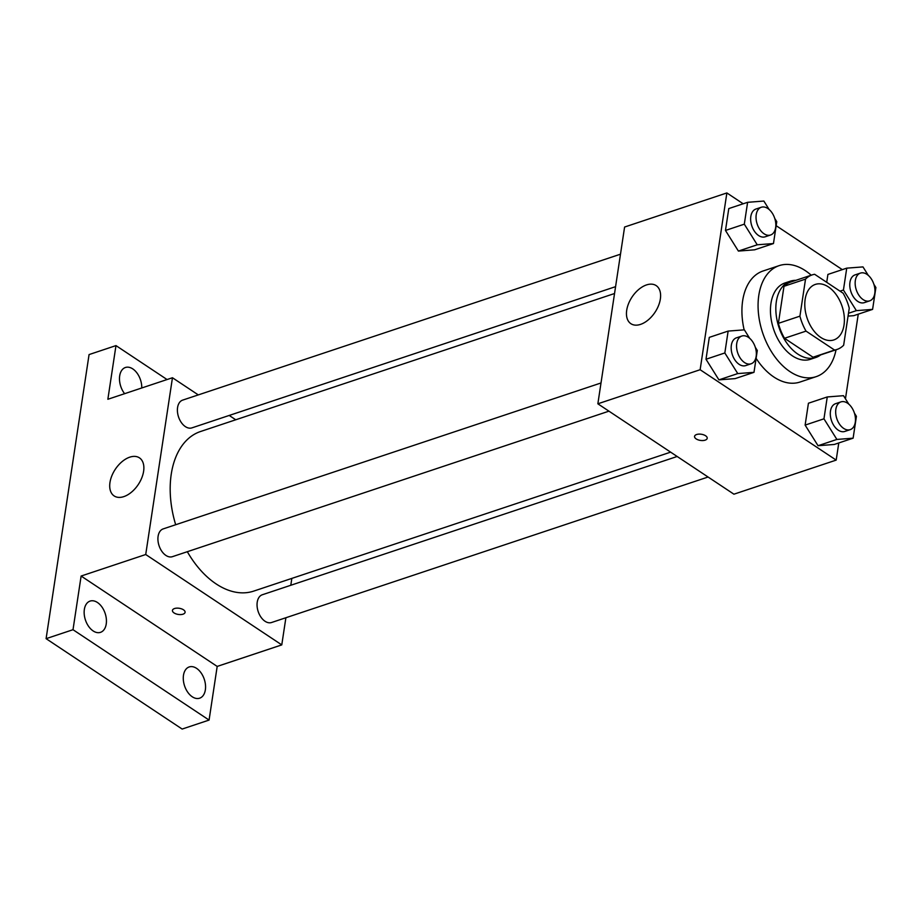 <?xml version="1.0" encoding="UTF-8"?>
<svg xmlns="http://www.w3.org/2000/svg" width="922" height="922" viewBox="0 0 922 922"><rect width="100%" height="100%" fill="white"/><g stroke="black" fill="none" stroke-linecap="round" stroke-linejoin="round"><path stroke-width="1.38" d="M828.405 286.915A29.262 18.463 -108.4 0 1 844.183 315.923A29.262 18.463 -108.4 0 1 833.834 339.93A29.262 18.463 -108.4 0 1 807.073 318.009A29.262 18.463 -108.4 0 1 815.336 284.414A29.262 18.463 -108.4 0 1 828.405 286.915M805.528 279.124L799.916 316.165A39.289 24.79 -108.4 0 0 806.035 331.113L834.548 350.049A39.289 24.79 -108.4 0 0 837.015 349.45A39.289 24.79 -108.4 0 0 843.653 345.22L849.254 308.167A39.289 24.79 -108.4 0 0 843.146 293.231L814.633 274.283A39.289 24.79 -108.4 0 0 812.167 274.894A39.289 24.79 -108.4 0 0 805.528 279.124L783.988 286.293L778.387 323.345L799.916 316.165M837.015 349.45L815.486 356.618A39.289 24.79 -108.4 0 1 813.02 357.229L834.548 350.049M778.387 323.345A39.289 24.79 -108.4 0 0 784.507 338.282L813.02 357.229M783.988 286.293A39.289 24.79 -108.4 0 1 790.638 282.074L812.167 274.894M795.801 280.346A40.222 25.39 71.6 0 0 790.338 281.187A40.222 25.39 71.6 0 0 778.975 327.379A40.222 25.39 71.6 0 0 815.774 357.505A40.222 25.39 71.6 0 0 820.649 354.901M815.774 357.505L810.392 359.303A40.222 25.39 -108.4 0 1 773.593 329.166A40.222 25.39 -108.4 0 1 784.956 282.973L790.338 281.187M784.507 338.282L806.035 331.113M836.058 349.761A58.512 36.926 -108.4 0 1 816.177 376.649A58.512 36.926 -108.4 0 1 762.644 332.819A58.512 36.926 -108.4 0 1 779.171 265.628A58.512 36.926 -108.4 0 1 805.309 270.63A58.512 36.926 -108.4 0 1 811.21 275.217M816.177 376.649L800.031 382.031A58.512 36.926 -108.4 0 1 756.109 358.335M744.146 329.857A58.512 36.926 -108.4 0 1 763.024 271.01L779.171 265.628M848.793 404.147L843.503 395.688L827.264 396.944L808.433 403.225L805.125 425.1L818.044 445.718L834.272 444.462L853.115 438.18L856.423 416.318L854.417 413.114M749.667 338.293L744.365 329.846L728.138 331.09L709.295 337.371L705.998 359.246L718.918 379.864L735.145 378.608L753.989 372.338L757.296 350.464L755.291 347.26M743.178 203.785L726.87 192.94L700.132 369.722L836.185 460.101L838.778 442.963M845.451 398.823L858.255 314.172M842.305 269.627L776.163 225.694M853.749 315.67L848.056 316.108L853.749 315.67L872.592 309.389L875.9 287.526L873.895 284.322M827.91 274.433L826.711 282.316L827.91 274.433L846.742 268.152L843.434 290.027L856.365 310.645L872.592 309.389M769.144 209.501L763.854 201.054L747.615 202.31L728.783 208.579L725.476 230.454L738.395 251.072L754.622 249.816L773.466 243.546L776.773 221.672L774.768 218.468M726.87 192.94L624.597 227.031L597.859 403.801L733.924 494.192L836.185 460.101M597.859 403.801L700.132 369.722M646.506 284.921A22.854 13.784 123.6 0 1 656.176 285.613A22.854 13.784 123.6 0 1 655.012 312.281A22.854 13.784 123.6 0 1 630.879 323.691A22.854 13.784 123.6 0 1 628.573 303.592A22.854 13.784 123.6 0 1 646.506 284.921M705.584 435.76A6.396 3.123 8.6 0 1 707.209 438.296A6.396 3.123 8.6 0 1 700.409 440.416A6.396 3.123 8.6 0 1 694.554 436.383A6.396 3.123 8.6 0 1 698.818 434.124A6.396 3.123 8.6 0 1 705.584 435.76M707.209 438.284A6.396 3.123 8.6 0 1 700.409 440.416A6.396 3.123 8.6 0 1 694.554 436.371M670.628 452.149L253.711 591.106A84.109 53.084 -108.4 0 1 187.316 551.702M175.687 524.745A84.109 53.084 -108.4 0 1 200.523 431.519L614.536 293.519M620.494 254.184L182.671 400.113A14.625 9.232 71.6 0 0 177.497 412.122A14.625 9.232 71.6 0 0 185.38 426.621A14.625 9.232 71.6 0 0 191.914 427.877L615.573 286.661M708.073 477.02L271.564 622.511A14.625 9.232 -108.4 0 1 258.183 611.551A14.625 9.232 -108.4 0 1 262.321 594.759L677.163 456.482M608.946 411.166L172.437 556.669A14.625 9.232 -108.4 0 1 159.057 545.709A14.625 9.232 -108.4 0 1 163.182 528.905L601.006 382.976M198.299 394.904L172.46 377.743L145.722 554.514L281.775 644.893L285.889 617.74M290.799 585.263L291.836 578.405M235.744 419.775L229.209 415.442M167.055 379.541L115.976 345.6L89.065 354.578L46.1 638.669L182.153 729.06L209.075 720.082L217.189 666.422L281.775 644.893M115.976 345.6L107.862 399.272L172.46 377.743M46.1 638.669L73.011 629.703L209.075 720.082M145.722 554.514L81.124 576.043L73.011 629.703M129.772 457.162A22.854 13.784 123.6 0 1 139.441 457.854A22.854 13.784 123.6 0 1 138.277 484.523A22.854 13.784 123.6 0 1 114.144 495.932A22.854 13.784 123.6 0 1 111.839 475.821A22.854 13.784 123.6 0 1 129.772 457.162M81.124 576.043L217.189 666.422M183.466 609.788A6.396 3.123 8.6 0 1 185.091 612.323A6.396 3.123 8.6 0 1 178.292 614.444A6.396 3.123 8.6 0 1 172.437 610.41A6.396 3.123 8.6 0 1 176.701 608.151A6.396 3.123 8.6 0 1 183.466 609.788M185.091 612.312A6.396 3.123 8.6 0 1 178.292 614.444A6.396 3.123 8.6 0 1 172.437 610.399M183.478 675.296A16.469 10.396 -108.4 0 1 189.217 666.94A16.469 10.396 -108.4 0 1 204.281 679.284A16.469 10.396 -108.4 0 1 199.636 698.196A16.469 10.396 -108.4 0 1 187.765 692.261A16.469 10.396 -108.4 0 1 183.478 675.296M84.351 609.442A16.469 10.396 -108.4 0 1 90.091 601.086A16.469 10.396 -108.4 0 1 105.154 613.43A16.469 10.396 -108.4 0 1 100.51 632.342A16.469 10.396 -108.4 0 1 88.639 626.418A16.469 10.396 -108.4 0 1 84.351 609.442M124.608 393.682A16.469 10.396 -108.4 0 1 119.687 375.853A16.469 10.396 -108.4 0 1 125.415 367.498A16.469 10.396 -108.4 0 1 141.769 387.966M747.615 202.31L744.308 224.173L757.239 244.791L773.466 243.546M770.55 235.006L765.168 236.804A14.625 9.232 -108.4 0 1 751.787 225.844A14.625 9.232 -108.4 0 1 755.913 209.04L761.295 207.254A14.625 9.232 -108.4 0 1 767.83 208.499A14.625 9.232 -108.4 0 1 775.725 223.009A14.625 9.232 -108.4 0 1 770.55 235.006A14.625 9.232 -108.4 0 1 757.169 224.046A14.625 9.232 -108.4 0 1 761.295 207.254M728.783 208.579L725.476 230.454L738.395 251.072L757.239 244.791M738.395 251.072L754.622 249.816M725.476 230.454L744.308 224.173M728.138 331.09L724.83 352.965L737.761 373.583L753.989 372.338M751.073 363.798L745.691 365.596A14.625 9.232 -108.4 0 1 732.31 354.636A14.625 9.232 -108.4 0 1 736.436 337.832L741.818 336.046A14.625 9.232 -108.4 0 1 748.353 337.291A14.625 9.232 -108.4 0 1 756.247 351.801A14.625 9.232 -108.4 0 1 751.073 363.798A14.625 9.232 -108.4 0 1 737.692 352.838A14.625 9.232 -108.4 0 1 741.818 336.046M709.295 337.371L705.998 359.246L718.918 379.864L737.761 373.583M718.918 379.864L735.145 378.608M705.998 359.246L724.83 352.965M868.27 275.355L862.98 266.907L846.742 268.152M869.677 300.86L864.294 302.647A14.625 9.232 -108.4 0 1 850.914 291.686A14.625 9.232 -108.4 0 1 855.04 274.894L860.422 273.096A14.625 9.232 -108.4 0 1 866.957 274.353A14.625 9.232 -108.4 0 1 874.851 288.851A14.625 9.232 -108.4 0 1 869.677 300.86A14.625 9.232 -108.4 0 1 856.296 289.9A14.625 9.232 -108.4 0 1 860.422 273.096M848.482 313.273L856.365 310.645M840.023 291.156L843.434 290.027M827.264 396.944L823.957 418.819L836.888 439.437L853.115 438.18M850.199 429.652L844.817 431.438A14.625 9.232 -108.4 0 1 831.437 420.478A14.625 9.232 -108.4 0 1 835.563 403.686L840.945 401.888A14.625 9.232 -108.4 0 1 847.479 403.145A14.625 9.232 -108.4 0 1 855.374 417.643A14.625 9.232 -108.4 0 1 850.199 429.652A14.625 9.232 -108.4 0 1 836.819 418.692A14.625 9.232 -108.4 0 1 840.945 401.888M808.433 403.225L805.125 425.1L818.044 445.718L836.888 439.437M818.044 445.718L834.272 444.462M805.125 425.1L823.957 418.819"/></g></svg>
